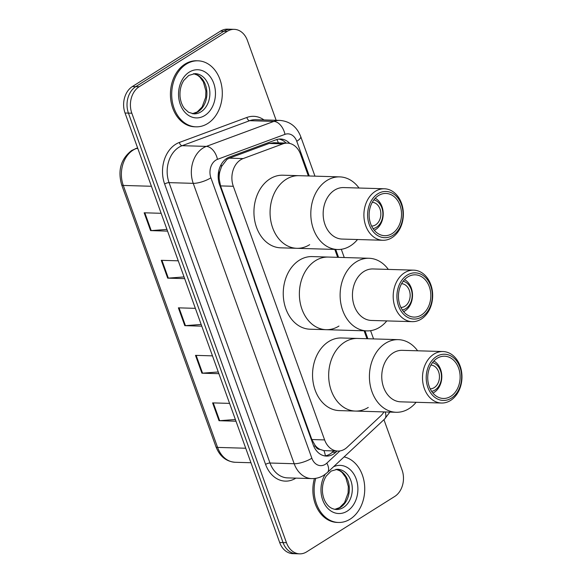 <?xml version="1.0" encoding="UTF-8"?>
<svg xmlns="http://www.w3.org/2000/svg" width="583" height="583" viewBox="0 0 583 583"><rect width="100%" height="100%" fill="white"/><g stroke="black" fill="none" stroke-linecap="round" stroke-linejoin="round"><path stroke-width="0.87" d="M308.356 175.957L300.551 154.269A19.815 15.18 91.7 0 0 287.375 143.119L273.813 142.718L269.062 143.462L229.352 158.168L226.947 159.399L221.598 166.432L219.908 171.387A6.602 5.058 91.7 0 0 219.077 178.617A19.815 5.823 160.2 0 1 218.304 179.098M287.375 143.119A19.815 15.18 91.7 0 0 282.857 143.87L243.14 158.569A19.815 15.18 91.7 0 0 240.655 159.808A19.815 15.18 91.7 0 0 233.309 186.283L324.622 439.917A19.815 15.18 91.7 0 0 337.805 451.067A19.815 15.18 91.7 0 0 347.096 447.307L380.779 415.847A19.815 15.18 91.7 0 0 383.935 411.911M319.994 449.384A19.815 15.18 -88.3 0 1 315.111 445.361L315.228 445.674A6.602 5.058 91.7 0 0 319.994 449.384L323.908 450.615L337.805 451.067M219.077 178.617L219.193 178.93A19.815 15.18 -88.3 0 1 219.908 171.387M219.193 178.93L220.549 185.904L311.861 439.538L315.111 445.361M366.962 338.723L364.113 330.809M337.659 257.343L334.81 249.429M289.766 143.44A19.815 15.18 91.7 0 0 280.598 139.016A19.815 15.18 91.7 0 0 276.08 139.767L229.418 157.046A19.815 15.18 91.7 0 0 226.933 158.277A19.815 15.18 91.7 0 0 219.587 184.753L313.253 444.931A19.815 15.18 91.7 0 0 326.436 456.088A19.815 15.18 91.7 0 0 335.728 452.328L337.098 451.045M383.942 419.68L402.059 469.993A19.815 15.18 -88.3 0 1 394.713 496.468L306.636 551.868A19.815 15.18 -88.3 0 1 299.633 553.85A19.815 15.18 -88.3 0 1 286.457 542.7L131.831 113.211A19.815 15.18 -88.3 0 1 139.177 86.736L227.253 31.336A19.815 15.18 -88.3 0 1 234.249 29.347A19.815 15.18 -88.3 0 1 247.432 40.504L276.153 120.287M299.633 553.85L292.841 553.653A19.815 15.18 -88.3 0 1 279.665 542.496L125.039 113.007A19.815 15.18 -88.3 0 1 132.385 86.532L220.461 31.132L223.857 31.234A19.815 15.18 -88.3 0 1 230.861 29.252A19.815 15.18 -88.3 0 0 223.857 31.234L135.781 86.634L223.857 31.234L227.253 31.336M125.039 113.007L128.435 113.109A19.815 15.18 -88.3 0 1 135.781 86.634A19.815 15.18 -88.3 0 0 128.435 113.109L283.061 542.598L128.435 113.109L131.831 113.211M296.237 553.748A19.815 15.18 -88.3 0 1 283.061 542.598A19.815 15.18 -88.3 0 0 296.237 553.748M333.702 450.943L332.332 452.226A19.815 15.18 -88.3 0 1 324.738 455.913M278.893 139.089A19.815 15.18 -88.3 0 1 286.129 143.083M235.379 419.498L219.667 420.693A5.283 1.552 160.2 0 1 219.019 420.707L235.998 421.21L229.578 403.385L212.606 402.889L219.019 420.707M218.268 371.976L202.556 373.164A5.283 1.552 160.2 0 1 201.907 373.186L218.887 373.688L212.467 355.863L195.494 355.36L201.907 373.186M166.942 229.403L151.23 230.598A5.283 1.552 160.2 0 1 150.582 230.613L167.554 231.116L161.141 213.298L144.169 212.795L150.582 230.613M184.053 276.925L168.334 278.12A5.283 1.552 160.2 0 1 167.693 278.142L184.665 278.638L178.252 260.82L161.272 260.317L167.693 278.142M201.157 324.454L185.445 325.642A5.283 1.552 160.2 0 1 184.804 325.664L201.776 326.159L195.363 308.341L178.383 307.839L184.804 325.664M220.461 31.132A19.815 15.18 -88.3 0 1 227.465 29.15L234.249 29.347M207.694 123.523A33.027 25.302 -88.3 0 1 196.026 126.832A33.027 25.302 -88.3 0 1 172.189 100.859A33.027 25.302 -88.3 0 1 186.305 64.123A33.027 25.302 -88.3 0 1 197.972 60.814A33.027 25.302 -88.3 0 1 221.81 86.787A33.027 25.302 -88.3 0 1 207.694 123.523M196.026 126.832L194.751 126.795A33.027 25.302 -88.3 0 1 170.914 100.823A33.027 25.302 -88.3 0 1 185.03 64.086A33.027 25.302 -88.3 0 1 196.697 60.77L197.972 60.814M404.551 279.629A17.177 13.154 -88.3 0 1 412.509 294.976A17.177 13.154 -88.3 0 1 404.915 310.95A17.177 13.154 -88.3 0 1 403.604 311.665M401.6 283.681A11.886 9.109 -88.3 0 1 410.002 293.147A11.886 9.109 -88.3 0 1 404.901 306.25A11.886 9.109 -88.3 0 1 400.9 307.445M403.174 281.254A14.531 11.135 -88.3 0 1 412.101 293.555A14.531 11.135 -88.3 0 1 405.753 308.626A14.531 11.135 -88.3 0 1 402.328 309.959M338.971 326.05A36.328 27.831 -88.3 0 1 326.137 329.686A36.328 27.831 -88.3 0 1 299.917 301.12A36.328 27.831 -88.3 0 1 315.439 260.703A36.328 27.831 -88.3 0 1 328.28 257.067A36.328 27.831 91.7 0 0 301.972 309.245A36.328 27.831 91.7 0 0 326.137 329.686L310.01 329.213A36.328 27.831 -88.3 0 1 283.79 300.646A36.328 27.831 -88.3 0 1 299.319 260.229A36.328 27.831 -88.3 0 1 312.153 256.586L369.017 258.269A36.328 27.831 -88.3 0 1 388.322 269.412M386.799 320.905A36.328 27.831 -88.3 0 1 366.875 330.889A36.328 27.831 -88.3 0 1 342.717 310.447A36.328 27.831 -88.3 0 1 369.017 258.269M412.174 321.656L371.429 320.453A25.761 19.735 -88.3 0 1 354.296 305.958A25.761 19.735 -88.3 0 1 372.952 268.952L413.69 270.155A25.761 19.735 -88.3 0 1 430.822 284.65A25.761 19.735 -88.3 0 1 412.174 321.656A25.761 19.735 -88.3 0 1 395.041 307.161A25.761 19.735 -88.3 0 1 413.69 270.155M430.684 285.859A23.116 17.709 -88.3 0 1 422.114 316.744A23.116 17.709 -88.3 0 1 398.575 306.053A23.116 17.709 -88.3 0 1 407.145 275.161A23.116 17.709 -88.3 0 1 430.684 285.859M399.953 305.186A21.134 16.193 -88.3 0 1 415.249 274.826A21.134 16.193 -88.3 0 1 429.307 286.719A21.134 16.193 -88.3 0 1 414.003 317.086A21.134 16.193 -88.3 0 1 399.953 305.186M372.297 202.294A11.886 9.109 -88.3 0 1 380.699 211.767A11.886 9.109 -88.3 0 1 375.598 224.863A11.886 9.109 -88.3 0 1 371.597 226.058M373.878 199.867A14.531 11.135 -88.3 0 1 382.805 212.176A14.531 11.135 -88.3 0 1 376.458 227.239A14.531 11.135 -88.3 0 1 373.033 228.572M375.248 198.242A17.177 13.154 -88.3 0 1 383.213 213.589A17.177 13.154 -88.3 0 1 375.612 229.564A17.177 13.154 -88.3 0 1 374.308 230.278M309.668 244.663A36.328 27.831 -88.3 0 1 296.834 248.307A36.328 27.831 -88.3 0 1 270.614 219.733A36.328 27.831 -88.3 0 1 286.144 179.324A36.328 27.831 -88.3 0 1 298.977 175.68A36.328 27.831 91.7 0 0 272.676 227.866A36.328 27.831 91.7 0 0 296.834 248.307L280.707 247.833A36.328 27.831 -88.3 0 1 254.487 219.259A36.328 27.831 -88.3 0 1 270.016 178.85A36.328 27.831 -88.3 0 1 282.85 175.206L339.721 176.882A36.328 27.831 -88.3 0 1 359.019 188.025M357.503 239.526A36.328 27.831 -88.3 0 1 337.579 249.509A36.328 27.831 -88.3 0 1 313.414 229.068A36.328 27.831 -88.3 0 1 339.721 176.882M382.871 240.269L342.134 239.066A25.761 19.735 -88.3 0 1 325.001 224.572A25.761 19.735 -88.3 0 1 343.649 187.573L384.394 188.775A25.761 19.735 -88.3 0 1 401.519 203.27A25.761 19.735 -88.3 0 1 382.871 240.269A25.761 19.735 -88.3 0 1 365.745 225.774A25.761 19.735 -88.3 0 1 384.394 188.775M401.388 204.473A23.116 17.709 -88.3 0 1 392.818 235.364A23.116 17.709 -88.3 0 1 369.272 224.674A23.116 17.709 -88.3 0 1 377.842 193.782A23.116 17.709 -88.3 0 1 401.388 204.473M370.65 223.806A21.134 16.193 -88.3 0 1 385.953 193.447A21.134 16.193 -88.3 0 1 400.011 205.34A21.134 16.193 -88.3 0 1 384.707 235.7A21.134 16.193 -88.3 0 1 370.65 223.806M344.094 456.904A33.027 25.302 -88.3 0 1 364.543 484.801A33.027 25.302 -88.3 0 1 350.128 519.154A33.027 25.302 -88.3 0 1 338.461 522.463A33.027 25.302 -88.3 0 1 315.746 478.337M338.461 522.463L337.185 522.426A33.027 25.302 -88.3 0 1 314.412 478.505M430.895 365.06A11.886 9.109 -88.3 0 1 439.298 374.534A11.886 9.109 -88.3 0 1 434.197 387.629A11.886 9.109 -88.3 0 1 430.196 388.825M432.477 362.633A14.531 11.135 -88.3 0 1 441.404 374.942A14.531 11.135 -88.3 0 1 435.056 390.005A14.531 11.135 -88.3 0 1 431.631 391.339M433.847 361.008A17.177 13.154 -88.3 0 1 441.812 376.356A17.177 13.154 -88.3 0 1 434.211 392.33A17.177 13.154 -88.3 0 1 432.907 393.044M368.267 407.43A36.328 27.831 -88.3 0 1 355.433 411.073A36.328 27.831 -88.3 0 1 329.213 382.499A36.328 27.831 -88.3 0 1 344.742 342.09A36.328 27.831 -88.3 0 1 357.576 338.446A36.328 27.831 91.7 0 0 331.275 390.632A36.328 27.831 91.7 0 0 355.433 411.073L339.306 410.6A36.328 27.831 -88.3 0 1 313.093 382.025A36.328 27.831 -88.3 0 1 328.615 341.616A36.328 27.831 -88.3 0 1 341.449 337.972L398.32 339.649A36.328 27.831 -88.3 0 1 417.617 350.791M416.102 402.292A36.328 27.831 -88.3 0 1 396.178 412.276A36.328 27.831 -88.3 0 1 372.02 391.834A36.328 27.831 -88.3 0 1 398.32 339.649M441.469 403.035L400.732 401.833A25.761 19.735 -88.3 0 1 383.599 387.338A25.761 19.735 -88.3 0 1 402.248 350.339L442.993 351.542A25.761 19.735 -88.3 0 1 460.125 366.037A25.761 19.735 -88.3 0 1 441.469 403.035A25.761 19.735 -88.3 0 1 424.344 388.54A25.761 19.735 -88.3 0 1 442.993 351.542M459.987 367.239A23.116 17.709 -88.3 0 1 451.417 398.131A23.116 17.709 -88.3 0 1 427.871 387.44A23.116 17.709 -88.3 0 1 436.441 356.548A23.116 17.709 -88.3 0 1 459.987 367.239M429.248 386.573A21.134 16.193 -88.3 0 1 444.552 356.213A21.134 16.193 -88.3 0 1 458.61 368.106A21.134 16.193 -88.3 0 1 443.306 398.466A21.134 16.193 -88.3 0 1 429.248 386.573M229.352 158.168L243.14 158.569M325.336 455.826A19.815 10.144 -133 0 0 323.908 450.615M278.39 142.85A19.815 12.17 -110.3 0 0 276.852 139.512M221.598 166.432A19.815 12.17 -110.3 0 0 221.03 164.763M315.228 445.674A19.815 5.823 160.2 0 1 313.88 446.483M220.549 185.904L233.309 186.283M269.062 143.462L282.857 143.87M311.861 439.538L324.622 439.917M309.26 175.986L296.769 141.29A13.212 10.122 91.7 0 0 284.97 134.36L217.459 159.348A13.212 10.122 91.7 0 0 215.797 160.172A13.212 10.122 91.7 0 0 210.9 177.822L311.847 458.209A13.212 10.122 91.7 0 0 325.299 464.323A13.212 10.122 91.7 0 0 326.83 463.135L339.882 450.943M311.847 458.209A13.212 3.884 -19.8 0 1 294.182 463.733L193.235 183.346A26.417 20.237 -88.3 0 1 203.03 148.038A26.417 20.237 -88.3 0 1 206.353 146.399L182.158 145.684A26.417 20.237 91.7 0 0 178.843 147.331A26.417 20.237 91.7 0 0 169.048 182.632L269.995 463.019A26.417 20.237 91.7 0 0 287.565 477.885L311.752 478.599A26.417 20.237 -88.3 0 1 294.182 463.733L269.995 463.019A3.301 0.969 160.2 0 0 265.578 464.396L164.632 184.009A3.301 0.969 160.2 0 1 169.048 182.632L193.235 183.346A13.212 3.884 -19.8 0 0 210.9 177.822M311.752 478.599C316.088 478.694 320.118 477.579 323.842 475.254L327.354 472.543A13.212 6.763 -133 0 0 326.83 463.135M164.632 184.009A29.726 22.766 -88.3 0 1 175.651 144.292A29.726 22.766 -88.3 0 1 179.382 142.449L246.901 117.453A29.726 22.766 -88.3 0 1 263.997 119.93M295.865 478.133A29.726 22.766 -88.3 0 1 265.578 464.396M139.177 86.736L132.385 86.532M286.457 542.7L279.665 542.496M217.459 159.348A13.212 8.111 -110.3 0 0 206.353 146.399L273.864 121.402L249.677 120.688L182.158 145.684A3.301 2.026 69.7 0 1 179.382 142.449M284.97 134.36A13.212 8.111 -110.3 0 0 273.864 121.402A26.417 20.237 -88.3 0 1 279.884 120.397L255.697 119.683A26.417 20.237 91.7 0 0 249.677 120.688A3.301 2.026 69.7 0 1 246.901 117.453M367.858 338.752L365.009 330.838M338.555 257.365L335.706 249.451M327.354 472.543L384.612 419.053A13.212 6.763 -133 0 0 385.137 411.948M296.769 141.29A13.212 3.884 -19.8 0 0 300.711 136.56C296.856 126.7 289.919 121.308 279.884 120.397M332.332 452.226L335.728 452.328M137.646 148.024L136.386 148.49A26.417 20.237 91.7 0 0 133.07 150.137A26.417 20.237 91.7 0 0 123.275 185.438A6.602 1.938 160.2 0 1 121.643 184.789C117.591 170.28 120.943 158.846 131.692 150.487L137.581 147.842M135.402 148.65A6.602 4.059 -110.3 0 1 136.386 148.49L137.828 148.534M151.412 186.268L123.275 185.438L217.59 447.409A26.417 20.237 91.7 0 0 235.16 462.275C226.16 461.547 219.762 456.372 215.958 446.76A6.602 1.938 -19.8 0 0 217.59 447.409L245.727 448.24M185.445 325.642L179.047 307.86M168.334 278.12L161.936 260.339M151.23 230.598L144.824 212.817M202.556 373.164L196.15 355.382M219.667 420.693L213.261 402.904M200.967 111.856A20.135 15.42 -88.3 0 1 193.855 113.874L188.528 112.249L184.563 108.671C182.064 105.479 180.562 101.427 180.052 96.508C179.637 90.292 180.919 84.885 183.9 80.301L188.761 75.433L195.043 73.626A20.135 15.42 -88.3 0 1 209.574 89.461A20.135 15.42 -88.3 0 1 200.967 111.856M204.801 115.492A24.092 18.459 -88.3 0 1 180.264 104.35A24.092 18.459 -88.3 0 1 189.198 72.154A24.092 18.459 -88.3 0 1 213.735 83.296A24.092 18.459 -88.3 0 1 204.801 115.492M193.614 73.684A20.135 15.42 -88.3 0 1 206.739 90.358A20.135 15.42 -88.3 0 1 198.001 111.768A20.135 15.42 -88.3 0 1 192.434 113.729M343.409 507.487A20.135 15.42 -88.3 0 1 336.296 509.498C332.434 509.156 329.337 507.421 327.005 504.302C324.498 501.11 322.997 497.051 322.486 492.139C322.071 485.916 323.354 480.516 326.342 475.925L331.195 471.064L337.477 469.257A20.135 15.42 -88.3 0 1 352.008 485.085A20.135 15.42 -88.3 0 1 343.409 507.487M333.578 466.728A24.092 18.459 -88.3 0 1 356.585 480.173A24.092 18.459 -88.3 0 1 347.235 511.123A24.092 18.459 -88.3 0 1 324.782 504.419A24.092 18.459 -88.3 0 1 325.285 474.263M336.048 469.315A20.135 15.42 -88.3 0 1 349.173 485.989A20.135 15.42 -88.3 0 1 340.436 507.399A20.135 15.42 -88.3 0 1 334.868 509.36M384.612 419.053L389.867 412.086M373.565 338.92L370.591 330.678M344.262 257.533L341.295 249.291M314.958 176.153L300.711 136.56M215.958 446.76L121.643 184.789M235.16 462.275L250.952 462.742M192.375 113.721L197.171 111.98L202.126 106.966L205.675 97.354L205.879 90.868L203.343 81.839L199.67 76.883L197.375 75.141L193.556 73.691M326.137 329.686L366.875 330.889M296.834 248.307L337.579 249.509M334.81 509.345L339.605 507.604L344.56 502.597L348.109 492.985L348.313 486.499L345.777 477.47L342.104 472.507L339.809 470.772L335.99 469.315M355.433 411.073L396.178 412.276"/></g></svg>
